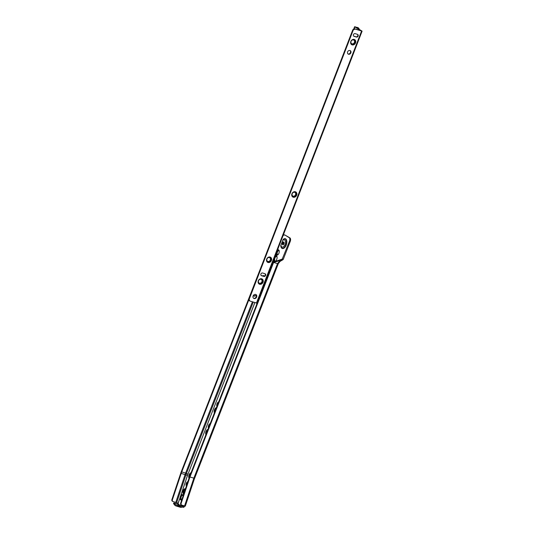 <?xml version="1.0" encoding="UTF-8"?>
<svg xmlns="http://www.w3.org/2000/svg" width="534" height="534" viewBox="0 0 534 534"><rect width="100%" height="100%" fill="white"/><g stroke="black" fill="none" stroke-linecap="round" stroke-linejoin="round"><path stroke-width="0.8" d="M182.875 495.245L181.62 495.452A2.31 1.248 106.9 0 1 182.615 495.105A2.31 1.248 106.9 0 1 182.775 495.178L183.242 495.465M181.874 499.55L181.447 499.29A2.089 1.128 106.9 0 1 181.019 497.441L181.353 496.44A2.089 1.128 106.9 0 1 182.728 495.332M180.572 498.142L181.774 499.844L181.106 499.457A2.31 1.248 106.9 0 1 180.572 498.142A2.089 1.128 106.9 0 1 180.819 496.627A2.089 1.128 106.9 0 1 181.62 495.452M185.452 488.864A2.75 1.489 -73.1 0 0 185.271 488.784A2.75 1.489 -73.1 0 0 183.175 490.619A2.75 1.489 -73.1 0 0 183.669 494.05A2.75 1.489 -73.1 0 0 183.709 494.057M185.385 488.83A2.75 1.489 -73.1 0 0 183.409 490.686A2.75 1.489 -73.1 0 0 183.716 494.037M183.462 490.719A2.643 1.428 -73.1 0 0 183.756 493.93A2.643 1.428 -73.1 0 1 183.549 490.746A2.643 1.428 -73.1 0 1 185.418 488.957A2.643 1.428 -73.1 0 0 183.462 490.719M183.809 493.756A2.53 1.368 -73.1 0 1 183.689 490.806A2.53 1.368 -73.1 0 1 185.371 489.084A2.53 1.368 -73.1 0 0 183.603 490.779A2.53 1.368 -73.1 0 0 183.796 493.796M185.338 489.197A2.423 1.308 -73.1 0 0 183.743 490.839A2.423 1.308 -73.1 0 0 183.85 493.65M185.325 489.231A2.423 1.308 -73.1 0 0 183.829 490.866A2.423 1.308 -73.1 0 0 183.863 493.596M185.285 489.344A2.31 1.248 -73.1 0 0 183.883 490.9A2.31 1.248 -73.1 0 0 183.903 493.483M185.164 489.711A2.089 1.128 -73.1 0 0 184.163 491.013A2.089 1.128 -73.1 0 0 184.036 493.082M185.131 489.811A2.089 1.128 -73.1 0 0 184.257 491.04A2.089 1.128 -73.1 0 0 184.076 492.962M190.338 474.606A2.383 1.288 -73.1 0 0 189.997 475.28A2.383 1.288 -73.1 0 0 189.777 476.028M190.591 473.945A2.53 1.368 -73.1 0 0 189.81 475.2A2.53 1.368 -73.1 0 0 189.497 476.749M190.471 474.259A2.53 1.368 -73.1 0 0 189.93 475.24A2.53 1.368 -73.1 0 0 189.643 476.375M190.745 473.545A2.677 1.448 -73.1 0 0 189.623 475.12A2.677 1.448 -73.1 0 0 189.33 477.262M190.678 473.731A2.677 1.448 -73.1 0 0 189.744 475.16A2.677 1.448 -73.1 0 0 189.416 476.995M190.865 473.237A2.824 1.529 -73.1 0 0 189.436 475.046A2.824 1.529 -73.1 0 0 189.196 477.65M190.818 473.364A2.824 1.529 -73.1 0 0 189.55 475.08A2.824 1.529 -73.1 0 0 189.263 477.456M190.965 472.99A2.97 1.609 -73.1 0 0 189.25 474.966A2.97 1.609 -73.1 0 0 189.089 477.97M190.932 473.077A2.97 1.609 -73.1 0 0 189.363 475A2.97 1.609 -73.1 0 0 189.143 477.823M191.045 472.79A3.117 1.682 -73.1 0 0 189.089 474.893A3.117 1.682 -73.1 0 0 189.009 478.217M191.025 472.837A3.117 1.682 -73.1 0 0 189.176 474.92A3.117 1.682 -73.1 0 0 189.036 478.13M207.272 431.152A2.383 1.288 -73.1 0 0 206.938 431.832A2.383 1.288 -73.1 0 0 206.718 432.58M207.532 430.497A2.53 1.368 -73.1 0 0 206.751 431.752A2.53 1.368 -73.1 0 0 206.438 433.294M207.412 430.804A2.53 1.368 -73.1 0 0 206.865 431.786A2.53 1.368 -73.1 0 0 206.585 432.927M207.686 430.097A2.677 1.448 -73.1 0 0 206.565 431.672A2.677 1.448 -73.1 0 0 206.257 433.755M207.613 430.284A2.677 1.448 -73.1 0 0 206.678 431.712A2.677 1.448 -73.1 0 0 206.358 433.515M207.806 429.79A2.824 1.529 -73.1 0 0 206.378 431.592A2.824 1.529 -73.1 0 0 206.117 434.122M207.759 429.917A2.824 1.529 -73.1 0 0 206.491 431.632A2.824 1.529 -73.1 0 0 206.191 433.935M207.906 429.536A2.97 1.609 -73.1 0 0 206.191 431.519A2.97 1.609 -73.1 0 0 205.997 434.436M207.873 429.63A2.97 1.609 -73.1 0 0 206.304 431.552A2.97 1.609 -73.1 0 0 206.051 434.289M207.98 429.336A3.117 1.682 -73.1 0 0 206.031 431.445A3.117 1.682 -73.1 0 0 205.904 434.676M207.966 429.389A3.117 1.682 -73.1 0 0 206.117 431.472A3.117 1.682 -73.1 0 0 205.937 434.589M210.222 423.602A2.75 1.489 -73.1 0 0 208.587 425.444A2.75 1.489 -73.1 0 0 208.427 428.195M210.149 423.789A2.75 1.489 -73.1 0 0 208.821 425.518A2.75 1.489 -73.1 0 0 208.547 427.888M210.096 423.923A2.643 1.428 -73.1 0 0 208.874 425.545A2.643 1.428 -73.1 0 0 208.6 427.761M210.049 424.029A2.643 1.428 -73.1 0 0 208.961 425.571A2.643 1.428 -73.1 0 0 208.661 427.601M209.996 424.176A2.53 1.368 -73.1 0 0 209.014 425.605A2.53 1.368 -73.1 0 0 208.714 427.46M209.935 424.33A2.53 1.368 -73.1 0 0 209.101 425.631A2.53 1.368 -73.1 0 0 208.794 427.26M209.869 424.497A2.423 1.308 -73.1 0 0 209.154 425.665A2.423 1.308 -73.1 0 0 208.861 427.093M209.782 424.73A2.423 1.308 -73.1 0 0 209.241 425.691A2.423 1.308 -73.1 0 0 208.968 426.813M209.688 424.971A2.31 1.248 -73.1 0 0 209.295 425.725A2.31 1.248 -73.1 0 0 209.061 426.573M215.743 409.431A2.383 1.288 -73.1 0 0 215.409 410.105A2.383 1.288 -73.1 0 0 215.189 410.853M216.003 408.777A2.53 1.368 -73.1 0 0 215.222 410.025A2.53 1.368 -73.1 0 0 214.908 411.574M215.883 409.084A2.53 1.368 -73.1 0 0 215.335 410.065A2.53 1.368 -73.1 0 0 215.055 411.207M216.157 408.37A2.677 1.448 -73.1 0 0 215.035 409.945A2.677 1.448 -73.1 0 0 214.728 412.034M216.083 408.557A2.677 1.448 -73.1 0 0 215.149 409.985A2.677 1.448 -73.1 0 0 214.828 411.787M216.277 408.063A2.824 1.529 -73.1 0 0 214.848 409.872A2.824 1.529 -73.1 0 0 214.588 412.402M216.23 408.19A2.824 1.529 -73.1 0 0 214.962 409.905A2.824 1.529 -73.1 0 0 214.661 412.215M216.377 407.816A2.97 1.609 -73.1 0 0 214.655 409.792A2.97 1.609 -73.1 0 0 214.468 412.709M216.343 407.903A2.97 1.609 -73.1 0 0 214.775 409.825A2.97 1.609 -73.1 0 0 214.521 412.562M216.45 407.616A3.117 1.682 -73.1 0 0 214.501 409.725A3.117 1.682 -73.1 0 0 214.368 412.956M216.437 407.662A3.117 1.682 -73.1 0 0 214.588 409.752A3.117 1.682 -73.1 0 0 214.408 412.862M218.693 401.875A2.75 1.489 -73.1 0 0 217.058 403.717A2.75 1.489 -73.1 0 0 216.897 406.474M218.613 402.069A2.75 1.489 -73.1 0 0 217.291 403.791A2.75 1.489 -73.1 0 0 217.018 406.16M218.566 402.195A2.643 1.428 -73.1 0 0 217.345 403.824A2.643 1.428 -73.1 0 0 217.071 406.034M218.519 402.309A2.643 1.428 -73.1 0 0 217.431 403.851A2.643 1.428 -73.1 0 0 217.131 405.88M218.466 402.449A2.53 1.368 -73.1 0 0 217.485 403.884A2.53 1.368 -73.1 0 0 217.184 405.733M218.406 402.603A2.53 1.368 -73.1 0 0 217.572 403.911A2.53 1.368 -73.1 0 0 217.265 405.533M218.339 402.769A2.423 1.308 -73.1 0 0 217.625 403.938A2.423 1.308 -73.1 0 0 217.331 405.366M218.252 403.003A2.423 1.308 -73.1 0 0 217.712 403.964A2.423 1.308 -73.1 0 0 217.438 405.092M218.152 403.25A2.31 1.248 -73.1 0 0 217.765 403.998A2.31 1.248 -73.1 0 0 217.532 404.845M267.507 278.127L266.413 278.234M266.479 278.554A2.089 1.128 106.9 0 1 266.913 278.201M272.387 264.143A2.383 1.288 -73.1 0 0 272.053 264.824A2.383 1.288 -73.1 0 0 271.833 265.572M272.647 263.489A2.53 1.368 -73.1 0 0 271.866 264.744A2.53 1.368 -73.1 0 0 271.552 266.286M272.527 263.796A2.53 1.368 -73.1 0 0 271.98 264.777A2.53 1.368 -73.1 0 0 271.699 265.919M271.372 265.885A2.677 1.448 -73.1 0 0 271.372 266.753M271.612 265.271A2.677 1.448 -73.1 0 0 271.472 266.506M271.145 266.479A2.824 1.529 -73.1 0 0 271.232 267.113M271.265 266.159A2.824 1.529 -73.1 0 0 271.305 266.927M270.978 266.907A2.97 1.609 -73.1 0 0 271.112 267.427M271.065 266.68A2.97 1.609 -73.1 0 0 271.165 267.28M270.858 267.22A3.117 1.682 -73.1 0 0 271.012 267.668M270.912 267.087A3.117 1.682 -73.1 0 0 271.052 267.581M276.839 256.647A2.33 1.262 -73.1 0 0 276.619 256.534A2.33 1.262 -73.1 0 0 274.843 258.082A2.33 1.262 -73.1 0 0 275.244 260.986A2.33 1.262 -73.1 0 1 274.93 258.109A2.33 1.262 -73.1 0 1 276.659 256.547M277.059 256.988A2.383 1.288 -73.1 0 0 276.512 256.44A2.383 1.288 -73.1 0 0 274.696 258.035A2.383 1.288 -73.1 0 0 275.13 261.006A2.383 1.288 -73.1 0 0 275.17 261.019A2.383 1.288 -73.1 0 1 274.816 258.069A2.383 1.288 -73.1 0 1 276.572 256.467M277.046 256.907A2.53 1.368 -73.1 0 0 276.438 256.267A2.53 1.368 -73.1 0 0 274.509 257.955A2.53 1.368 -73.1 0 0 274.963 261.113A2.53 1.368 -73.1 0 0 274.977 261.113A2.53 1.368 -73.1 0 1 274.63 257.989A2.53 1.368 -73.1 0 1 276.499 256.287M274.029 259.01A2.677 1.448 -73.1 0 0 274.783 261.213M274.316 258.276A2.677 1.448 -73.1 0 0 274.796 261.199M273.788 259.631A2.824 1.529 -73.1 0 0 274.603 261.306A2.824 1.529 -73.1 0 1 273.922 259.304M273.622 260.078A2.97 1.609 -73.1 0 0 274.416 261.4M275.317 255.679A3.117 1.682 -73.1 0 1 276.165 255.572A3.117 1.682 -73.1 0 1 276.725 259.457A3.117 1.682 -73.1 0 1 276.091 260.625A2.97 1.609 -73.1 0 0 276.191 260.485M273.708 259.844A2.97 1.609 -73.1 0 0 274.436 261.393M273.495 260.398A3.117 1.682 -73.1 0 0 274.242 261.5M273.548 260.258A3.117 1.682 -73.1 0 0 274.262 261.486M276.038 253.817A2.75 1.489 -73.1 0 0 276.839 255.078A2.75 1.489 -73.1 0 0 278.935 253.243A2.75 1.489 -73.1 0 0 278.441 249.812A2.75 1.489 -73.1 0 0 277.506 250.019M276.252 253.276A2.75 1.489 -73.1 0 0 276.959 255.105M276.325 253.083A2.643 1.428 -73.1 0 0 277.113 255.045A2.643 1.428 -73.1 0 0 277.34 255.078M276.458 252.729A2.643 1.428 -73.1 0 0 277.153 255.058M276.592 252.395A2.53 1.368 -73.1 0 0 277.233 254.965A2.53 1.368 -73.1 0 0 277.567 254.992M278.748 250.139A2.53 1.368 -73.1 0 0 276.866 251.834A2.53 1.368 -73.1 0 0 277.273 254.978M279.075 250.446A2.423 1.308 -73.1 0 0 278.761 250.252A2.423 1.308 -73.1 0 0 276.912 251.868A2.423 1.308 -73.1 0 0 277.353 254.885A2.423 1.308 -73.1 0 0 277.72 254.905M278.801 250.266A2.423 1.308 -73.1 0 0 277.006 251.894A2.423 1.308 -73.1 0 0 277.393 254.898M279.128 250.579A2.31 1.248 -73.1 0 0 277.053 251.928A2.31 1.248 -73.1 0 0 277.84 254.818M279.195 250.813A2.089 1.128 -73.1 0 0 278.928 250.653A2.089 1.128 -73.1 0 0 277.333 252.041A2.089 1.128 -73.1 0 0 277.713 254.651A2.089 1.128 -73.1 0 0 278.027 254.665M278.975 250.666A2.089 1.128 -73.1 0 0 277.426 252.068A2.089 1.128 -73.1 0 0 277.76 254.665M183.689 505.711L183.596 506.212L183.836 505.751M178.463 504.784A8.07 4.359 106.9 0 1 176.307 505.051A8.07 4.359 106.9 0 1 175.739 504.797A8.07 4.359 106.9 0 1 174.411 503.121L178.489 504.356L173.804 502.861L173.61 503.816L173.984 503.976A9.025 4.879 -73.1 0 0 175.399 505.678A9.025 4.879 -73.1 0 0 176.026 505.965A9.025 4.879 -73.1 0 0 178.283 505.738L178.656 505.892L178.963 504.99L178.463 504.784L182.755 505.852A7.85 4.245 -73.1 0 1 182.448 505.992M281.038 245.533A3.798 2.049 -73.1 0 0 281.845 246.948A3.798 2.049 -73.1 0 0 285.002 244.539A3.798 2.049 -73.1 0 0 284.582 239.926A3.798 2.049 -73.1 0 0 283.2 239.986L283.227 239.352A4.833 2.61 106.9 0 1 285.303 239.072A4.833 2.61 106.9 0 1 285.837 244.946A4.833 2.61 106.9 0 1 281.818 248.01A4.833 2.61 106.9 0 1 280.877 246.595L280.957 246.862A5.14 2.777 106.9 0 0 281.952 248.363A5.14 2.777 106.9 0 0 286.224 245.106A5.14 2.777 106.9 0 0 285.657 238.865A5.14 2.777 106.9 0 0 283.374 239.225L280.724 245.773A4.833 2.61 106.9 0 0 280.877 246.595L280.717 245.733M282.686 244.792A1.469 0.794 -73.1 0 0 282.786 244.839A1.469 0.794 -73.1 0 0 283.941 243.764A1.469 0.794 -73.1 0 0 283.741 242.076A1.469 0.794 -73.1 0 0 283.641 242.029A1.469 0.794 -73.1 0 0 282.486 243.103A1.469 0.794 -73.1 0 0 282.686 244.792M182.421 494.591A2.75 1.489 -73.1 0 0 180.298 496.673A2.75 1.489 -73.1 0 0 180.686 499.784L180.579 499.751A2.75 1.489 -73.1 0 1 179.938 498.135L180.879 495.318A2.75 1.489 -73.1 0 1 182.368 494.571A2.75 1.489 -73.1 0 1 182.561 494.658L183.349 495.145M177.562 503.983L177.809 503.829A0.734 0.541 105.8 0 0 177.522 502.995L173.089 501.553A1.469 1.235 112.3 0 1 172.996 501.519L172.522 501.326A1.469 1.235 -67.7 0 1 171.895 499.61L172.375 499.804A1.469 1.235 112.3 0 0 172.996 501.519M282.232 259.083L289.475 241.214A2.937 1.589 -73.1 0 0 289.154 237.65L284.522 234.793L283.914 235.26L283.347 234.913M180.579 499.751L181.593 500.378M256.56 304.74L256.867 303.145M257.168 302.638L257.515 302.291M257.622 302.524L256.747 304.267M261.7 290.903A2.937 1.589 -73.1 0 0 261.82 291.25M257.989 300.442L258.623 300.068M273.094 262.327A3.117 1.682 -73.1 0 0 272.7 262.454M187.828 481.741A2.276 1.228 -73.1 0 0 186.239 483.477A2.276 1.228 -73.1 0 0 186.426 485.947M187.501 482.729A2.276 1.228 -73.1 0 0 186.807 484.812M265.705 281.284A2.089 1.128 106.9 0 1 265.665 280.657M263.322 287.405A2.937 1.589 -73.1 0 0 262.414 289.728M284.088 235.127L283.421 234.72M282.579 258.91L281.979 259.945A1.168 0.975 -58.3 0 0 283.2 259.417L283.214 259.397A1.101 0.914 -58.3 0 0 283.347 259.144L290.242 241.448A2.937 1.589 -73.1 0 0 289.922 237.884L284.522 234.793M185.231 506.112L181.847 505.151A1.469 1.235 112.3 0 1 181.754 505.117L181.28 504.917A1.469 1.235 -67.7 0 1 180.652 503.202L181.133 503.402A1.469 1.235 112.3 0 0 181.754 505.117M181.133 503.402L189.964 476.975L273.608 262.448L273.161 262.167L189.517 476.702A0.955 0.514 106.9 0 0 189.49 476.782L180.652 503.202M189.964 476.975L193.849 478.157L184.55 505.972M277.493 263.629L273.608 262.448L281.979 259.945C280.297 260.545 278.801 261.773 277.493 263.629L193.849 478.157L194.63 478.284L278.267 263.756L277.493 263.629M261.76 265.244L181.293 471.629A18.416 9.952 106.9 0 0 180.732 473.184L171.895 499.61M180.879 495.318L187.527 475.447L181.213 473.384L172.375 499.804M181.213 473.384A17.468 9.438 106.9 0 1 181.747 471.909L248.924 299.594M278.214 263.662L278.267 263.749C279.616 261.8 280.63 260.792 281.305 260.726L282.967 259.684M273.161 262.167L282.319 259.063M257.802 302.277L256.781 303.359M256.734 304.293L256.794 303.926M257.748 301.136L258.015 300.448M258.169 300.495L258.803 300.121M258.516 300.342L257.728 301.556M283.234 244.766A1.469 0.794 106.9 0 1 283.968 242.343M184.711 506.018L184.444 506.532L183.349 506.359L183.669 505.705M181.667 505.077L181.366 504.95A1.469 1.235 -67.7 0 1 181.28 504.917M172.909 501.479L172.615 501.359A1.469 1.235 -67.7 0 1 172.522 501.326M178.963 504.99L179.918 505.318L179.618 506.225L183.042 507.267L183.583 506.259M183.235 507.3A1.175 1.115 116.2 0 0 184.444 506.532M179.918 505.318L183.349 506.359M174.411 503.121L173.91 502.915M179.618 506.225L178.656 505.892M178.743 504.87A8.07 4.359 106.9 0 1 178.489 504.356L178.77 504.216A7.85 4.245 -73.1 0 0 179.184 505.004M278.995 250.286A2.53 1.368 -73.1 0 0 278.701 250.119A2.53 1.368 -73.1 0 0 277.019 251.287M278.688 250.005A2.643 1.428 -73.1 0 0 277.146 250.953M278.855 250.086A2.643 1.428 -73.1 0 0 278.648 249.985A2.643 1.428 -73.1 0 0 277.266 250.646M278.554 249.859A2.75 1.489 -73.1 0 0 277.34 250.453M276.212 255.586A3.117 1.682 -73.1 0 0 275.277 255.779M277.106 257.475A2.97 1.609 -73.1 0 0 276.212 255.739A2.97 1.609 -73.1 0 0 275.21 255.96M276.272 255.759A2.97 1.609 -73.1 0 0 275.143 256.14M277.012 256.767A2.824 1.529 -73.1 0 0 276.285 255.913A2.824 1.529 -73.1 0 0 275.063 256.347M276.345 255.933A2.824 1.529 -73.1 0 0 274.957 256.62M277.033 256.834A2.677 1.448 -73.1 0 0 276.365 256.093A2.677 1.448 -73.1 0 0 274.843 256.907M276.418 256.113A2.677 1.448 -73.1 0 0 274.583 257.588M273.081 262.381A3.117 1.682 -73.1 0 0 272.66 262.554M273.021 262.528A2.97 1.609 -73.1 0 0 272.594 262.728M272.987 262.621A2.97 1.609 -73.1 0 0 272.527 262.902M272.921 262.781A2.824 1.529 -73.1 0 0 272.447 263.102M272.874 262.908A2.824 1.529 -73.1 0 0 272.347 263.362M272.801 263.088A2.677 1.448 -73.1 0 0 272.247 263.636M272.727 263.275A2.677 1.448 -73.1 0 0 272.026 264.19M265.518 281.765A2.31 1.248 106.9 0 1 265.398 281.345M265.485 281.852A2.31 1.248 106.9 0 1 265.345 281.478M266.68 278.02A2.31 1.248 106.9 0 1 267.033 277.874M266.72 277.927A2.31 1.248 106.9 0 1 267.053 277.834M265.445 281.959A2.423 1.308 106.9 0 1 265.298 281.605M266.766 277.807A2.423 1.308 106.9 0 1 267.093 277.727A2.423 1.308 106.9 0 0 266.793 277.74M265.358 280.924L265.999 281.999M181.106 499.457L181.2 499.484A2.31 1.248 106.9 0 1 180.659 498.169M181.707 495.479A2.31 1.248 106.9 0 1 182.661 495.125M181.734 499.971L181.066 499.557A2.423 1.308 106.9 0 1 180.732 496.82A2.423 1.308 106.9 0 1 182.601 494.991M181.694 500.098L180.939 499.637A2.53 1.368 106.9 0 1 180.585 496.767A2.53 1.368 106.9 0 1 182.548 494.858M181.727 499.991L180.979 499.53A2.423 1.308 106.9 0 1 180.652 496.747A2.423 1.308 106.9 0 1 182.555 494.978A2.423 1.308 106.9 0 1 182.728 495.051L183.269 495.385M181.647 500.224L180.812 499.711A2.643 1.428 106.9 0 1 180.445 496.713A2.643 1.428 106.9 0 1 182.488 494.724M181.68 500.118L180.852 499.61A2.53 1.368 106.9 0 1 180.512 496.7A2.53 1.368 106.9 0 1 182.501 494.844A2.53 1.368 106.9 0 1 182.675 494.925L183.296 495.305M180.686 499.784L181.607 500.351M181.64 500.251L180.726 499.684A2.643 1.428 106.9 0 1 180.365 496.647A2.643 1.428 106.9 0 1 182.441 494.711A2.643 1.428 106.9 0 1 182.628 494.798L183.322 495.225M181.86 499.584L181.453 499.337M181.353 496.44L181.019 497.441M262.721 275.938A2.089 1.128 106.9 0 1 262.808 275.858A2.089 1.128 106.9 0 1 263.629 275.604A2.089 1.128 106.9 0 1 264.136 276.178M262.695 275.931A2.089 1.128 106.9 0 1 263.616 275.597M262.855 275.978A2.496 1.348 106.9 0 1 263.209 275.624A2.603 1.408 106.9 0 0 262.875 275.985M262.895 275.991A2.717 1.469 106.9 0 1 263.222 275.617A2.824 1.529 106.9 0 0 262.915 275.998M351.072 41.392A2.089 1.742 121.1 0 0 351.672 43.695A2.089 1.742 121.1 0 0 354.436 42.413A2.089 1.742 121.1 0 0 353.835 40.11A2.089 1.742 121.1 0 0 351.072 41.392M351.666 43.688A2.089 1.742 121.1 0 0 354.422 42.4A2.089 1.742 121.1 0 0 353.828 40.103M351.679 44.168A2.496 2.083 121.1 0 0 354.956 42.627A2.496 2.083 121.1 0 0 354.262 39.896M350.985 41.438A2.496 2.083 121.1 0 0 351.706 44.182A2.496 2.083 121.1 0 0 355.003 42.66A2.496 2.083 121.1 0 0 354.289 39.91A2.496 2.083 121.1 0 0 350.985 41.438M350.951 41.445A2.603 2.169 121.1 0 0 351.699 44.309A2.603 2.169 121.1 0 0 355.143 42.713A2.603 2.169 121.1 0 0 354.396 39.85A2.603 2.169 121.1 0 0 350.951 41.445M351.679 44.295A2.603 2.169 121.1 0 0 355.097 42.687A2.603 2.169 121.1 0 0 354.369 39.836M350.911 41.445A2.717 2.263 121.1 0 0 351.699 44.435A2.717 2.263 121.1 0 0 355.29 42.773A2.717 2.263 121.1 0 0 354.503 39.79A2.717 2.263 121.1 0 0 350.911 41.445M351.672 44.422A2.717 2.263 121.1 0 0 355.237 42.747A2.717 2.263 121.1 0 0 354.476 39.77M350.878 41.452A2.824 2.356 121.1 0 0 351.692 44.562A2.824 2.356 121.1 0 0 355.43 42.833A2.824 2.356 121.1 0 0 354.616 39.723A2.824 2.356 121.1 0 0 350.878 41.452M351.666 44.542A2.824 2.356 121.1 0 0 355.377 42.8A2.824 2.356 121.1 0 0 354.589 39.71M350.825 41.445A2.937 2.45 121.1 0 0 351.672 44.676A2.937 2.45 121.1 0 0 355.551 42.88A2.937 2.45 121.1 0 0 354.703 39.649A2.937 2.45 121.1 0 0 350.825 41.445M351.652 44.662A2.937 2.45 121.1 0 0 355.517 42.86A2.937 2.45 121.1 0 0 354.689 39.643M292.792 196.011A2.089 1.742 121.1 0 0 293.126 196.165A2.089 1.742 121.1 0 0 295.469 194.937A2.089 1.742 121.1 0 0 294.955 192.434A2.089 1.742 121.1 0 0 294.621 192.287A2.089 1.742 121.1 0 0 292.278 193.515A2.089 1.742 121.1 0 0 292.792 196.011A2.089 1.742 121.1 0 0 293.106 196.152A2.089 1.742 121.1 0 0 295.449 194.93A2.089 1.742 121.1 0 0 294.948 192.427M292.799 196.492A2.496 2.083 121.1 0 0 293.173 196.652A2.496 2.083 121.1 0 0 295.963 195.204A2.496 2.083 121.1 0 0 295.382 192.22M293.219 196.686A2.496 2.083 121.1 0 0 296.023 195.217A2.496 2.083 121.1 0 0 295.402 192.233A2.496 2.083 121.1 0 0 295.008 192.06A2.496 2.083 121.1 0 0 292.211 193.522A2.496 2.083 121.1 0 0 292.826 196.505A2.496 2.083 121.1 0 0 293.219 196.686M293.233 196.812A2.603 2.169 121.1 0 0 296.156 195.284A2.603 2.169 121.1 0 0 295.516 192.173A2.603 2.169 121.1 0 0 295.102 191.986A2.603 2.169 121.1 0 0 292.178 193.515A2.603 2.169 121.1 0 0 292.819 196.632A2.603 2.169 121.1 0 0 293.233 196.812M292.792 196.619A2.603 2.169 121.1 0 0 293.179 196.786A2.603 2.169 121.1 0 0 296.096 195.27A2.603 2.169 121.1 0 0 295.489 192.153M293.246 196.946A2.717 2.263 121.1 0 0 296.29 195.357A2.717 2.263 121.1 0 0 295.622 192.107A2.717 2.263 121.1 0 0 295.195 191.92A2.717 2.263 121.1 0 0 292.145 193.508A2.717 2.263 121.1 0 0 292.819 196.759A2.717 2.263 121.1 0 0 293.246 196.946M292.792 196.739A2.717 2.263 121.1 0 0 293.193 196.919A2.717 2.263 121.1 0 0 296.23 195.337A2.717 2.263 121.1 0 0 295.596 192.093M293.259 197.079A2.824 2.356 121.1 0 0 296.43 195.424A2.824 2.356 121.1 0 0 295.729 192.046A2.824 2.356 121.1 0 0 295.282 191.846A2.824 2.356 121.1 0 0 292.111 193.502A2.824 2.356 121.1 0 0 292.812 196.886A2.824 2.356 121.1 0 0 293.259 197.079M292.786 196.866A2.824 2.356 121.1 0 0 293.206 197.053A2.824 2.356 121.1 0 0 296.37 195.411A2.824 2.356 121.1 0 0 295.709 192.033M293.253 197.206A2.937 2.45 121.1 0 0 296.55 195.484A2.937 2.45 121.1 0 0 295.823 191.973A2.937 2.45 121.1 0 0 295.355 191.766A2.937 2.45 121.1 0 0 292.065 193.488A2.937 2.45 121.1 0 0 292.786 196.999A2.937 2.45 121.1 0 0 293.253 197.206M292.772 196.986A2.937 2.45 121.1 0 0 293.219 197.186A2.937 2.45 121.1 0 0 296.51 195.471A2.937 2.45 121.1 0 0 295.809 191.96M267.888 261.44A2.089 1.742 121.1 0 0 270.237 260.218A2.089 1.742 121.1 0 0 269.717 257.715A2.089 1.742 121.1 0 0 269.39 257.568A2.089 1.742 121.1 0 0 267.04 258.796A2.089 1.742 121.1 0 0 267.554 261.293A2.089 1.742 121.1 0 0 267.888 261.44M267.547 261.293A2.089 1.742 121.1 0 0 267.874 261.433A2.089 1.742 121.1 0 0 270.217 260.212A2.089 1.742 121.1 0 0 269.71 257.708M267.567 261.773A2.496 2.083 121.1 0 0 267.934 261.934A2.496 2.083 121.1 0 0 270.725 260.485A2.496 2.083 121.1 0 0 270.144 257.501M267.988 261.96A2.496 2.083 121.1 0 0 270.785 260.499A2.496 2.083 121.1 0 0 270.171 257.515A2.496 2.083 121.1 0 0 269.777 257.341A2.496 2.083 121.1 0 0 266.973 258.803A2.496 2.083 121.1 0 0 267.594 261.787A2.496 2.083 121.1 0 0 267.988 261.96M268.001 262.094A2.603 2.169 121.1 0 0 270.925 260.565A2.603 2.169 121.1 0 0 270.277 257.455A2.603 2.169 121.1 0 0 269.864 257.268A2.603 2.169 121.1 0 0 266.947 258.796A2.603 2.169 121.1 0 0 267.587 261.914A2.603 2.169 121.1 0 0 268.001 262.094M267.561 261.894A2.603 2.169 121.1 0 0 267.948 262.067A2.603 2.169 121.1 0 0 270.865 260.552A2.603 2.169 121.1 0 0 270.251 257.435M268.015 262.227A2.717 2.263 121.1 0 0 271.058 260.639A2.717 2.263 121.1 0 0 270.391 257.388A2.717 2.263 121.1 0 0 269.957 257.201A2.717 2.263 121.1 0 0 266.913 258.79A2.717 2.263 121.1 0 0 267.581 262.04A2.717 2.263 121.1 0 0 268.015 262.227M267.554 262.02A2.717 2.263 121.1 0 0 267.961 262.201A2.717 2.263 121.1 0 0 270.998 260.619A2.717 2.263 121.1 0 0 270.364 257.375M268.028 262.361A2.824 2.356 121.1 0 0 271.192 260.705A2.824 2.356 121.1 0 0 270.498 257.328A2.824 2.356 121.1 0 0 270.05 257.128A2.824 2.356 121.1 0 0 266.88 258.783A2.824 2.356 121.1 0 0 267.574 262.167A2.824 2.356 121.1 0 0 268.028 262.361M267.547 262.147A2.824 2.356 121.1 0 0 267.975 262.334A2.824 2.356 121.1 0 0 271.132 260.692A2.824 2.356 121.1 0 0 270.471 257.315M268.021 262.488A2.937 2.45 121.1 0 0 271.312 260.766A2.937 2.45 121.1 0 0 270.591 257.254A2.937 2.45 121.1 0 0 270.124 257.048A2.937 2.45 121.1 0 0 266.833 258.77A2.937 2.45 121.1 0 0 267.554 262.281A2.937 2.45 121.1 0 0 268.021 262.488M267.534 262.267A2.937 2.45 121.1 0 0 267.988 262.468A2.937 2.45 121.1 0 0 271.272 260.752A2.937 2.45 121.1 0 0 270.571 257.241M259.477 283.2A2.089 1.742 121.1 0 0 261.82 281.979A2.089 1.742 121.1 0 0 261.306 279.476A2.089 1.742 121.1 0 0 260.972 279.329A2.089 1.742 121.1 0 0 258.63 280.557A2.089 1.742 121.1 0 0 259.144 283.053A2.089 1.742 121.1 0 0 259.477 283.2M259.137 283.053A2.089 1.742 121.1 0 0 259.457 283.194A2.089 1.742 121.1 0 0 261.8 281.972A2.089 1.742 121.1 0 0 261.3 279.469M259.15 283.534A2.496 2.083 121.1 0 0 259.524 283.694A2.496 2.083 121.1 0 0 262.314 282.246A2.496 2.083 121.1 0 0 261.733 279.262M259.577 283.721A2.496 2.083 121.1 0 0 262.374 282.259A2.496 2.083 121.1 0 0 261.76 279.275A2.496 2.083 121.1 0 0 261.36 279.102A2.496 2.083 121.1 0 0 258.563 280.564A2.496 2.083 121.1 0 0 259.177 283.547A2.496 2.083 121.1 0 0 259.577 283.721M259.591 283.854A2.603 2.169 121.1 0 0 262.508 282.326A2.603 2.169 121.1 0 0 261.867 279.215A2.603 2.169 121.1 0 0 261.453 279.028A2.603 2.169 121.1 0 0 258.529 280.557A2.603 2.169 121.1 0 0 259.177 283.674A2.603 2.169 121.1 0 0 259.591 283.854M259.15 283.654A2.603 2.169 121.1 0 0 259.537 283.828A2.603 2.169 121.1 0 0 262.448 282.312A2.603 2.169 121.1 0 0 261.84 279.195M259.597 283.988A2.717 2.263 121.1 0 0 262.648 282.399A2.717 2.263 121.1 0 0 261.974 279.149A2.717 2.263 121.1 0 0 261.547 278.962A2.717 2.263 121.1 0 0 258.503 280.55A2.717 2.263 121.1 0 0 259.17 283.801A2.717 2.263 121.1 0 0 259.597 283.988M259.144 283.781A2.717 2.263 121.1 0 0 259.551 283.961A2.717 2.263 121.1 0 0 262.588 282.379A2.717 2.263 121.1 0 0 261.954 279.135M259.611 284.121A2.824 2.356 121.1 0 0 262.781 282.466A2.824 2.356 121.1 0 0 262.087 279.088A2.824 2.356 121.1 0 0 261.64 278.888A2.824 2.356 121.1 0 0 258.469 280.544A2.824 2.356 121.1 0 0 259.164 283.921A2.824 2.356 121.1 0 0 259.611 284.121M259.137 283.908A2.824 2.356 121.1 0 0 259.564 284.095A2.824 2.356 121.1 0 0 262.721 282.453A2.824 2.356 121.1 0 0 262.06 279.075M259.611 284.248A2.937 2.45 121.1 0 0 262.902 282.526A2.937 2.45 121.1 0 0 262.174 279.015A2.937 2.45 121.1 0 0 261.713 278.808A2.937 2.45 121.1 0 0 258.416 280.53A2.937 2.45 121.1 0 0 259.144 284.041A2.937 2.45 121.1 0 0 259.611 284.248M259.123 284.028A2.937 2.45 121.1 0 0 259.571 284.228A2.937 2.45 121.1 0 0 262.861 282.513A2.937 2.45 121.1 0 0 262.161 279.002M350.05 50.523A2.016 1.682 -58.9 0 1 350.257 52.919A2.016 1.682 -58.9 0 1 348.068 53.961A2.016 1.682 -58.9 0 1 347.988 53.934M349.97 50.496A2.016 1.682 -58.9 0 1 350.291 50.637A2.016 1.682 -58.9 0 1 350.785 53.046A2.016 1.682 -58.9 0 1 348.522 54.234A2.016 1.682 -58.9 0 1 348.201 54.088A2.016 1.682 -58.9 0 1 347.701 51.678A2.016 1.682 -58.9 0 1 349.97 50.496M255.779 294.488A2.203 1.836 -58.9 0 1 256.033 297.104A2.203 1.836 -58.9 0 1 253.637 298.252A2.203 1.836 -58.9 0 1 253.523 298.219M255.666 294.448A2.203 1.836 -58.9 0 1 256.013 294.601A2.203 1.836 -58.9 0 1 256.56 297.238A2.203 1.836 -58.9 0 1 254.091 298.526A2.203 1.836 -58.9 0 1 253.737 298.373A2.203 1.836 -58.9 0 1 253.196 295.743A2.203 1.836 -58.9 0 1 255.666 294.448M264.984 273.722A1.469 1.222 -58.9 0 1 263.496 276.171L261.139 275.457M357.513 34.356A1.469 1.222 -58.9 0 1 356.024 36.813L353.668 36.092M362.105 31.139L355.017 29.043L353.281 29.971L249.144 299.367L248.69 299.093L352.827 29.697L354.563 28.769L361.231 30.778L354.856 26.92L357.593 27.481A2.203 1.836 -58.9 0 1 357.94 27.634L358.387 27.908A2.203 1.836 121.1 0 0 358.04 27.755L355.624 27.154L362.105 31.139L256.974 303.132L249.825 301.016M248.737 299.12L249.391 300.762M264.998 273.728A1.469 1.222 -58.9 0 1 263.943 276.445L261.58 275.731A1.469 1.222 -58.9 0 1 262.635 273.007L264.998 273.728M357.526 34.363A1.469 1.222 -58.9 0 1 356.472 37.08L354.109 36.365A1.469 1.222 -58.9 0 1 355.163 33.642L357.526 34.363M249.144 299.367L249.845 301.036M353.281 29.971L352.827 29.697M256.187 295.035A4.552 2.456 106.9 0 1 255.679 295.542A4.552 2.456 106.9 0 1 253.223 295.689M354.035 29.03L354.856 26.92L355.49 26.847M255.859 295.375A4.038 2.183 106.9 0 1 253.643 295.095M359.188 29.377A2.203 1.836 121.1 0 0 358.387 27.908M176.026 505.965L180.105 507.2A9.025 4.879 -73.1 0 0 182.254 507.026M179.931 498.035L177.976 503.889L178.77 504.216M179.938 498.135L177.809 503.829M175.793 502.374L185.091 474.559A17.468 9.438 106.9 0 1 185.625 473.084L187.941 474.192A14.758 7.97 106.9 0 0 187.487 475.434L180.812 495.398M253.256 302.077L186.453 473.418A16.921 9.145 106.9 0 0 185.939 474.846L176.634 502.661M187.527 475.447A14.698 7.943 106.9 0 1 187.975 474.205L254.892 302.571M187.975 474.205L254.858 302.558M252.402 301.817L185.625 473.084L181.747 471.909M289.922 237.884L289.154 237.65M290.242 241.448L289.475 241.214M194.576 478.19L193.849 478.157M194.556 478.31L185.305 506.159M361.585 31.039L256.44 303.038M249.211 299.434L248.757 299.16M353.381 29.957L352.927 29.684M358.04 27.755L357.593 27.481M249.799 300.976L249.351 300.709M355.017 29.043L354.563 28.769M354.916 29.056L354.463 28.783M261.58 275.731L261.146 275.464M263.943 276.445L263.496 276.171M354.109 36.365L353.675 36.105M356.472 37.08L356.024 36.813M283.147 239.472L280.717 245.7M173.503 503.762L173.804 502.861M182.928 506.933L180.105 507.2M354.609 26.7L353.615 29.277"/></g></svg>
